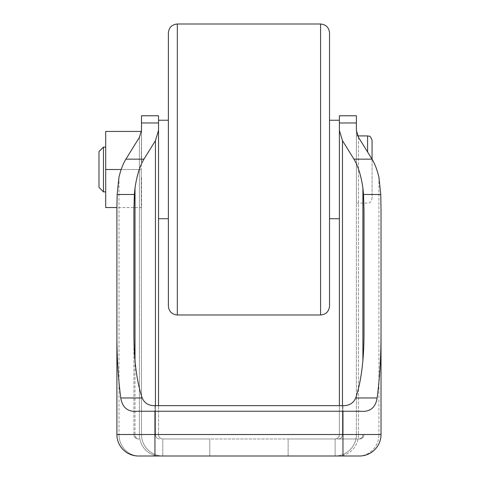 <?xml version="1.0" encoding="UTF-8"?>
<svg xmlns="http://www.w3.org/2000/svg" width="480" height="480" viewBox="0 0 480 480"><rect width="100%" height="100%" fill="white"/><g stroke="black" fill="none" stroke-linecap="round" stroke-linejoin="round"><path stroke-width="0.36" stroke-dasharray="2.4 1.8" d="M356.394 135.918L356.394 203.07L356.394 135.918L357.708 135.918L372.06 159.222L372.06 198.588L372.06 140.394M103.464 191.874L103.464 147.108M141.51 115.77L141.51 162.096L141.51 131.442L105.702 131.442L105.702 207.546L141.51 207.546L141.51 176.886L141.51 207.546L116.898 207.546M98.982 187.398L98.982 151.584M329.532 306.03L329.532 32.952M339.384 218.736L339.384 434.514L342.474 434.514L339.384 434.514L339.384 405.66M168.372 306.03L168.372 120.246M339.384 130.362L342.474 140.646L353.952 159.156C358.098 165.996 361.08 175.644 362.904 188.1L363.522 194.49L364.002 210.246L364.002 335.55C363.834 361.128 361.074 381.93 355.734 397.962C353.424 403.2 349.17 405.768 342.966 405.66L154.944 405.66C148.746 405.774 144.492 403.206 142.176 397.962C136.83 381.93 134.076 361.128 133.902 335.55L133.902 210.246L134.382 194.49L135.006 188.1C136.824 175.644 139.806 165.996 143.952 159.156L155.43 140.646L158.526 130.362L158.526 218.736L158.526 115.77M162.78 456L162.78 438.99L209.784 438.99L162.78 438.99L209.784 438.99L162.78 438.99L162.78 456L209.784 456L209.784 438.99L209.784 456L162.78 456M288.126 456L288.126 438.99L335.13 438.99L288.126 438.99L335.13 438.99L288.126 438.99L288.126 456L335.13 456L335.13 438.99L335.13 456L288.126 456M141.51 130.362L141.258 169.494L141.51 131.442L139.416 137.334L139.416 434.514L141.51 434.514A21.486 21.486 0 0 0 163.002 456L159.648 456L163.002 456A21.486 21.486 0 0 1 141.51 434.514L139.416 434.514A21.486 20.232 90 0 0 159.648 456L139.218 456L159.648 456A21.486 20.232 -90 0 1 139.416 434.514L139.416 137.334L125.886 159.156L143.952 159.156M141.51 434.514L141.258 169.494L141.51 434.514A21.486 21.486 0 0 0 163.002 456M356.394 115.77L356.394 434.514L358.488 434.514L356.394 434.514L356.394 130.362M158.526 130.362L158.526 122.97L141.51 122.97M158.526 434.514L158.526 405.66L158.526 434.514A4.476 4.476 0 0 0 163.002 438.99L359.526 438.99L163.002 438.99A4.476 4.476 0 0 1 158.526 434.514L155.43 434.514L158.526 434.514A4.476 4.476 0 0 0 163.002 438.99M158.526 140.316L158.526 218.736M339.384 115.77L339.384 122.97L356.394 122.97M342.966 411.234L137.898 411.234L360.012 411.234L342.966 411.234L342.966 434.514L116.892 434.514A21.486 21.486 0 0 0 138.378 456L139.218 456A21.486 20.232 90 0 1 118.986 434.514L116.892 434.514A21.486 21.486 0 0 0 138.378 456L342.966 456L342.966 434.514L364.002 434.514L133.902 434.514A4.476 4.476 0 0 0 138.378 438.99A4.476 4.476 0 0 1 133.902 434.514A4.476 4.476 0 0 0 138.378 438.99A4.476 4.476 0 0 1 133.902 434.514L342.966 434.514L342.966 438.99L342.966 434.514L381.018 434.514L358.488 434.514L381.018 434.514L381.018 335.55C380.994 357.45 379.704 378.258 377.142 397.962L355.734 397.962M142.176 397.962L120.762 397.962C118.2 378.258 116.91 357.45 116.892 335.55L116.892 434.514L118.986 434.514A21.486 20.232 -90 0 0 139.218 456M120.762 397.962C122.382 407.85 128.094 412.278 137.898 411.234L360.012 411.234C369.804 412.284 375.51 407.862 377.142 397.962M116.892 335.55L116.892 210.246L117.138 194.49L118.986 177.18C120.792 169.698 123.09 163.692 125.886 159.156M378.918 177.18L378.918 434.514L378.918 177.18L380.766 194.49L381.018 210.246L381.018 335.55M358.692 456A21.486 20.232 90 0 0 378.918 434.514A21.486 20.232 -90 0 1 358.692 456L359.526 456A21.486 21.486 0 0 0 381.018 434.514A21.486 21.486 0 0 1 359.526 456M334.908 456A21.486 21.486 0 0 0 356.394 434.514A21.486 21.486 0 0 1 334.908 456A21.486 21.486 0 0 0 356.394 434.514M133.902 335.55L133.902 434.514A4.476 4.476 0 0 0 138.378 438.99A4.476 4.476 0 0 1 133.902 434.514L133.902 335.55M364.002 335.55L364.002 210.246L364.002 335.55M339.384 140.316L339.384 198.672M342.474 140.646L342.474 434.514A4.476 4.212 90 0 1 338.262 438.99L358.692 438.99L338.262 438.99A4.476 4.212 -90 0 0 342.474 434.514L342.474 405.66M359.526 438.99A4.476 4.476 0 0 0 364.002 434.514A4.476 4.476 0 0 1 359.526 438.99A4.476 4.476 0 0 0 364.002 434.514A4.476 4.476 0 0 1 359.526 438.99A4.476 4.476 0 0 0 364.002 434.514A4.476 4.476 0 0 1 359.526 438.99M334.908 438.99A4.476 4.476 0 0 0 339.384 434.514A4.476 4.476 0 0 1 334.908 438.99A4.476 4.476 0 0 0 339.384 434.514M168.372 169.494L168.372 32.952M329.532 169.494L329.532 120.246M105.702 169.494L105.702 147.108L105.702 169.494L141.258 169.494L121.188 169.494M367.584 135.918L367.584 151.998M320.58 314.982L320.58 24M177.324 314.982L177.324 24M154.944 411.234L154.944 456M118.986 177.18L118.986 434.514L118.986 177.18M358.488 137.334L358.488 434.514L358.488 137.334M338.262 456A21.486 20.232 -90 0 0 358.488 434.514A21.486 20.232 90 0 1 338.262 456M154.944 405.66L154.944 434.514L154.944 405.66M135.006 188.1L135.006 434.514A4.476 4.212 90 0 0 139.218 438.99A4.476 4.212 -90 0 1 135.006 434.514L135.006 360.612M155.43 140.646L155.43 434.514A4.476 4.212 90 0 0 159.648 438.99A4.476 4.212 -90 0 1 155.43 434.514L155.43 405.66M342.966 405.66L342.966 434.514L342.966 405.66M362.904 360.612L362.904 188.1M358.692 438.99A4.476 4.212 -90 0 0 362.904 434.514A4.476 4.212 90 0 1 358.692 438.99M353.952 159.156L372.024 159.156M117.138 194.49L134.382 194.49M363.522 194.49L380.766 194.49M356.394 203.07L367.584 203.07C368.928 202.206 369.954 204.696 372.06 198.588"/><path stroke-width="0.72" d="M103.464 191.874L98.982 187.398L98.982 151.584L103.464 147.108L103.464 191.874L105.702 191.874M116.898 207.546L105.702 207.546L105.702 131.442L141.462 131.442L141.51 115.77L158.526 115.77L158.526 130.362L155.43 140.646L143.952 159.156C139.806 165.996 136.824 175.644 135.006 188.1L134.382 194.49L133.902 210.246L133.902 335.55C134.076 361.128 136.83 381.93 142.176 397.962C144.486 403.2 148.74 405.768 154.944 405.66L342.966 405.66C349.158 405.774 353.412 403.206 355.734 397.962C361.074 381.93 363.834 361.128 364.002 335.55L364.002 210.246L363.522 194.49L362.904 188.1C361.08 175.644 358.098 165.996 353.952 159.156L342.474 140.646L339.384 130.362L339.384 122.97L339.384 218.736L329.532 218.736M329.532 169.494L329.532 306.03C329.004 311.472 326.016 314.454 320.58 314.982L320.58 24C326.016 24.528 329.004 27.516 329.532 32.952L329.532 169.494L329.532 120.246L339.384 120.246M158.526 120.246L168.372 120.246L168.372 306.03C168.906 311.472 171.888 314.454 177.324 314.982L320.58 314.982M141.51 122.97L158.526 122.97L158.526 405.66L158.526 218.736L168.372 218.736M141.51 130.362L139.416 137.334L125.886 159.156C123.09 163.692 120.792 169.698 118.986 177.18L117.138 194.49L116.892 210.246L116.892 434.514A21.486 21.486 0 0 0 138.378 456L359.526 456L342.966 456L342.966 434.514L381.018 434.514L381.018 210.246L381.018 434.514L381.018 210.246L380.766 194.49L378.918 177.18C377.112 169.698 374.814 163.692 372.024 159.156L358.488 137.334L356.394 130.362L356.394 115.77L339.384 115.77L339.384 122.97L356.394 122.97M158.526 130.362L158.526 140.316M339.384 130.362L339.384 140.316M339.384 198.672L339.384 405.66M116.892 335.55C116.91 357.45 118.2 378.258 120.762 397.962C122.394 407.862 128.106 412.284 137.898 411.234L154.944 411.234L154.944 434.514L116.892 434.514L116.892 210.246L116.892 434.514A21.486 21.486 0 0 0 138.378 456L139.218 456M154.944 411.234L360.012 411.234C369.81 412.278 375.522 407.85 377.142 397.962C379.704 378.258 380.994 357.45 381.018 335.55M356.394 130.362L357.708 135.918L367.584 135.918C368.91 136.776 369.93 134.274 372.06 140.394L372.06 159.222M353.952 159.156L372.024 159.156C374.814 163.692 377.112 169.698 378.918 177.18M359.526 456A21.486 21.486 0 0 0 381.018 434.514A21.486 21.486 0 0 1 359.526 456A21.486 21.486 0 0 0 381.018 434.514A21.486 21.486 0 0 1 359.526 456L358.692 456M177.324 314.982L177.324 24C171.888 24.528 168.906 27.516 168.372 32.952L168.372 169.494M105.702 169.494L121.188 169.494M154.944 456L154.944 434.514L342.966 434.514L342.966 411.234M116.892 434.514A21.486 21.486 0 0 0 138.378 456A21.486 21.486 0 0 1 116.892 434.514M155.43 140.646L155.43 405.66M135.006 188.1L135.006 360.612M362.904 188.1L362.904 360.612M342.474 140.646L342.474 405.66M120.762 397.962L142.176 397.962M117.138 194.49L134.382 194.49M355.734 397.962L377.142 397.962M363.522 194.49L380.766 194.49M125.886 159.156L143.952 159.156M367.584 151.998L367.584 135.918M177.324 24L320.58 24M103.464 147.108L105.702 147.108"/></g></svg>
